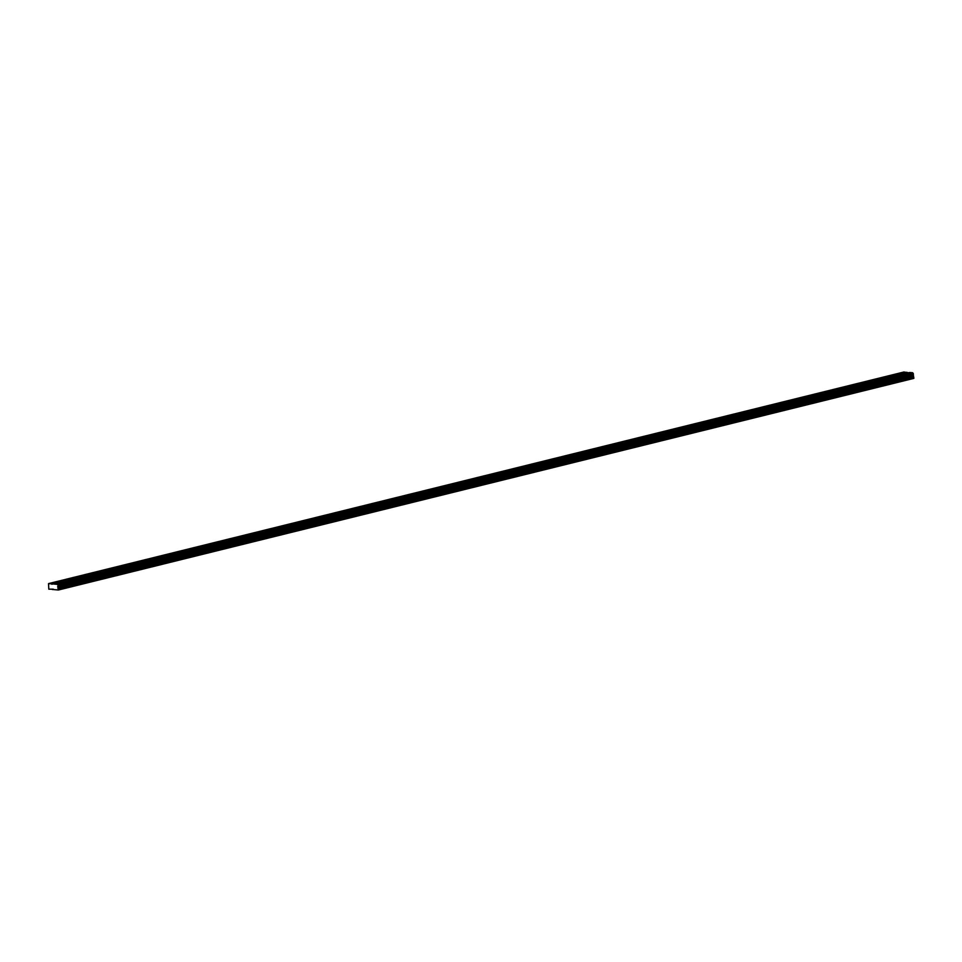 <?xml version="1.0" encoding="UTF-8"?>
<svg xmlns="http://www.w3.org/2000/svg" width="962" height="962" viewBox="0 0 962 962"><rect width="100%" height="100%" fill="white"/><g stroke="black" fill="none" stroke-linecap="round" stroke-linejoin="round"><path stroke-width="1.44" d="M52.213 589.465L58.441 589.995L57.973 585.269L57.323 584.343L48.545 583.609L48.797 589.177L53.319 589.189M897.45 374.422L895.141 374.519L897.45 374.422M59.897 581.613L57.6 581.709L59.897 581.613M77.718 577.2L75.421 577.308L77.718 577.2M95.539 572.799L93.242 572.895L95.539 572.799M113.36 568.386L111.063 568.482L113.36 568.386M131.181 563.972L128.884 564.081L131.181 563.972M149.002 559.571L146.705 559.668L149.002 559.571M166.823 555.158L164.514 555.266L166.823 555.158M184.644 550.757L182.335 550.853L184.644 550.757M202.465 546.344L200.156 546.44L202.465 546.344M220.286 541.931L217.977 542.039L220.286 541.931M238.107 537.53L235.798 537.626L238.107 537.53M255.916 533.116L253.619 533.225L255.916 533.116M273.737 528.715L271.44 528.811L273.737 528.715M291.558 524.302L289.261 524.398L291.558 524.302M309.379 519.889L307.082 519.997L309.379 519.889M327.2 515.488L324.903 515.584L327.2 515.488M345.021 511.075L342.725 511.183L345.021 511.075M362.842 506.673L360.546 506.77L362.842 506.673M380.663 502.26L378.367 502.356L380.663 502.26M398.484 497.847L396.176 497.955L398.484 497.847M416.305 493.446L413.997 493.542L416.305 493.446M434.127 489.033L431.818 489.141L434.127 489.033M451.948 484.632L449.639 484.728L451.948 484.632M469.769 480.218L467.46 480.315L469.769 480.218M487.578 475.805L485.281 475.913L487.578 475.805M505.399 471.404L503.102 471.5L505.399 471.404M523.22 466.991L520.923 467.099L523.22 466.991M541.041 462.59L538.744 462.686L541.041 462.59M558.862 458.177L556.565 458.273L558.862 458.177M576.683 453.763L574.386 453.872L576.683 453.763M594.504 449.362L592.207 449.458L594.504 449.362M612.325 444.949L610.016 445.057L612.325 444.949M630.146 440.548L627.837 440.644L630.146 440.548M647.967 436.135L645.658 436.231L647.967 436.135M665.788 431.722L663.479 431.83L665.788 431.722M683.609 427.32L681.3 427.417L683.609 427.32M701.43 422.907L699.121 423.015L701.43 422.907M719.239 418.506L716.943 418.602L719.239 418.506M737.06 414.093L734.764 414.189L737.06 414.093M754.881 409.68L752.585 409.788L754.881 409.68M772.702 405.279L770.406 405.375L772.702 405.279M790.523 400.865L788.227 400.974L790.523 400.865M808.345 396.464L806.048 396.56L808.345 396.464M826.166 392.051L823.869 392.147L826.166 392.051M843.987 387.638L841.678 387.746L843.987 387.638M861.808 383.237L859.499 383.333L861.808 383.237M879.629 378.824L877.32 378.932L879.629 378.824M903.09 374.891L900.793 374.988L903.09 374.891M65.548 582.082L63.239 582.19L65.548 582.082M83.369 577.681L81.061 577.777L83.369 577.681M101.19 573.268L98.882 573.364L101.19 573.268M118.999 568.855L116.703 568.963L118.999 568.855M136.82 564.453L134.524 564.55L136.82 564.453M154.641 560.04L152.345 560.149L154.641 560.04M172.463 555.639L170.166 555.735L172.463 555.639M190.284 551.226L187.987 551.322L190.284 551.226M208.105 546.813L205.808 546.921L208.105 546.813M225.926 542.412L223.629 542.508L225.926 542.412M243.747 537.998L241.438 538.107L243.747 537.998M261.568 533.597L259.259 533.694L261.568 533.597M279.389 529.184L277.08 529.28L279.389 529.184M297.21 524.771L294.901 524.879L297.21 524.771M315.031 520.37L312.722 520.466L315.031 520.37M332.852 515.957L330.543 516.065L332.852 515.957M350.661 511.556L348.364 511.652L350.661 511.556M368.482 507.142L366.185 507.239L368.482 507.142M386.303 502.729L384.006 502.837L386.303 502.729M404.124 498.328L401.827 498.424L404.124 498.328M421.945 493.915L419.648 494.023L421.945 493.915M439.766 489.514L437.469 489.61L439.766 489.514M457.587 485.101L455.291 485.197L457.587 485.101M475.408 480.687L473.1 480.796L475.408 480.687M493.229 476.286L490.921 476.382L493.229 476.286M511.05 471.873L508.742 471.981L511.05 471.873M528.872 467.472L526.563 467.568L528.872 467.472M546.693 463.059L544.384 463.155L546.693 463.059M564.502 458.646L562.205 458.754L564.502 458.646M582.323 454.244L580.026 454.341L582.323 454.244M600.144 449.831L597.847 449.939L600.144 449.831M617.965 445.43L615.668 445.526L617.965 445.43M635.786 441.017L633.489 441.113L635.786 441.017M653.607 436.604L651.31 436.712L653.607 436.604M671.428 432.203L669.131 432.299L671.428 432.203M689.249 427.789L686.952 427.898L689.249 427.789M707.07 423.388L704.761 423.484L707.07 423.388M724.891 418.975L722.582 419.071L724.891 418.975M742.712 414.562L740.403 414.67L742.712 414.562M760.533 410.161L758.224 410.257L760.533 410.161M778.354 405.748L776.045 405.856L778.354 405.748M796.163 401.346L793.866 401.443L796.163 401.346M813.984 396.933L811.687 397.029L813.984 396.933M831.805 392.52L829.509 392.628L831.805 392.52M849.626 388.119L847.33 388.215L849.626 388.119M867.447 383.706L865.151 383.814L867.447 383.706M885.268 379.305L882.972 379.401L885.268 379.305M908.585 372.775L903.907 372.005L48.545 583.609M58.033 585.762L913.407 374.158L912.685 372.751L909.703 372.498L54.341 584.102M913.407 374.158L57.985 585.906M58.441 589.995L913.804 378.391L913.263 374.326M906.889 372.258L51.515 583.862M51.804 584.259L907.166 372.655M912.685 372.751L57.323 584.343M913.227 373.509L57.864 585.112M57.467 584.559L912.83 372.955M913.082 374.964L57.72 586.567M57.624 586.796L912.986 375.204M913.154 376.611L57.792 588.215M913.792 377.284L58.417 588.888M913.9 378.21L58.538 589.814M913.347 373.665L57.973 585.269"/></g></svg>
